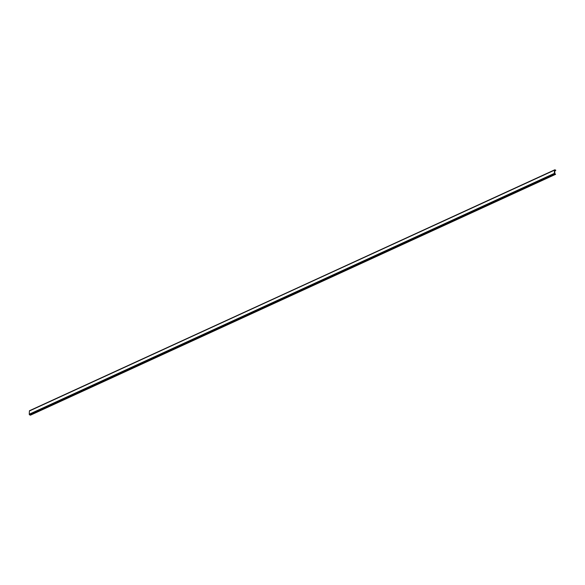 <?xml version="1.0" encoding="UTF-8"?>
<svg xmlns="http://www.w3.org/2000/svg" width="585" height="585" viewBox="0 0 585 585"><rect width="100%" height="100%" fill="white"/><g stroke="black" fill="none" stroke-linecap="round" stroke-linejoin="round"><path stroke-width="0.88" d="M555.713 170.484L554.909 170.198L554.734 173.679L555.553 174.111L554.734 173.679L554.909 170.213L555.691 170.484L554.872 170.857L555.721 170.484L554.872 170.857M555.516 174.367L554.346 173.591L554.485 170.176A0.541 0.38 -114.6 0 1 554.675 169.847L29.85 410.663A0.541 0.38 65.4 0 0 29.411 410.984L29.25 414.209L29.411 410.984L554.485 170.176L554.324 173.394L29.25 414.209L29.638 414.86L554.712 174.045A0.541 0.38 -114.6 0 1 554.324 173.394L29.25 414.209A0.541 0.38 65.4 0 0 29.638 414.86L554.712 174.045L555.501 174.359L30.457 415.174L555.523 174.359L30.427 415.174L29.638 414.86L30.442 415.182M554.675 169.847A0.541 0.38 -114.6 0 1 554.924 169.847L29.601 410.663M555.713 170.162L554.924 169.847L555.713 170.162"/></g></svg>
